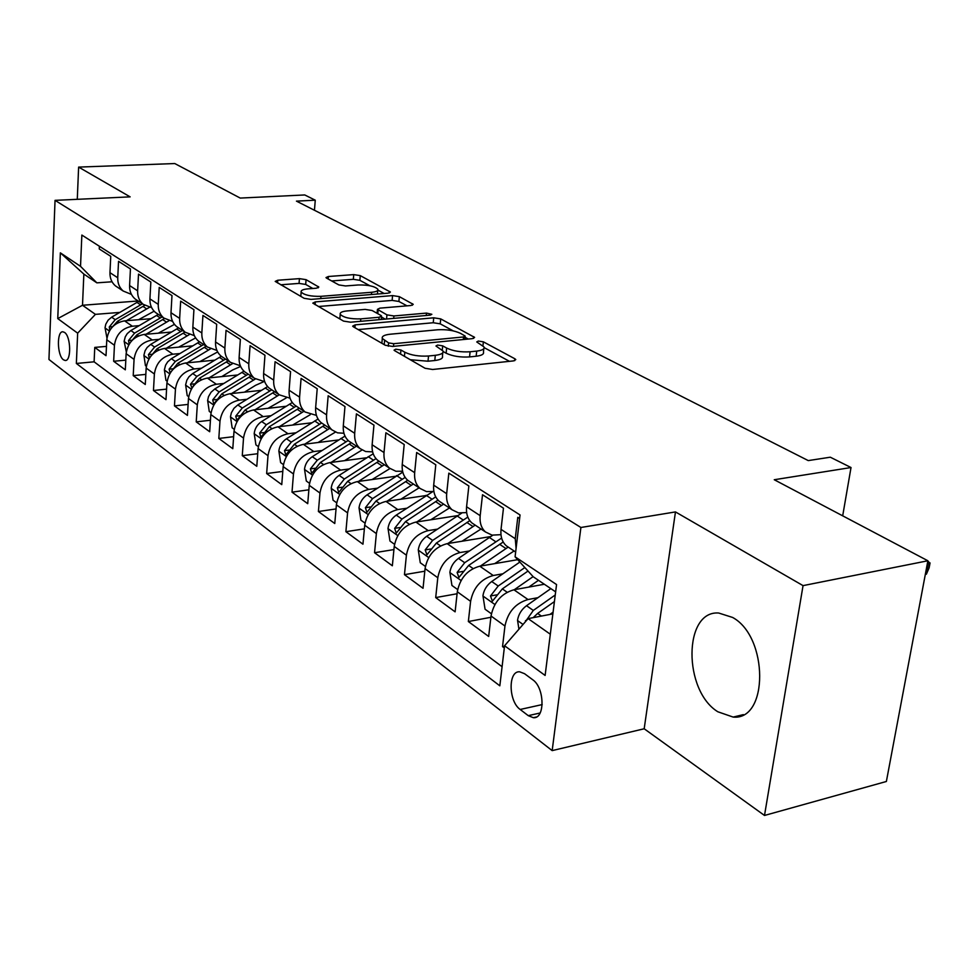 <?xml version="1.0" encoding="UTF-8"?>
<svg xmlns="http://www.w3.org/2000/svg" width="979" height="979" viewBox="0 0 979 979"><rect width="100%" height="100%" fill="white"/><g stroke="black" fill="none" stroke-linecap="round" stroke-linejoin="round"><path stroke-width="1.47" d="M395.797 349.185L394.047 350.152L394.574 350.629L425.07 368.275L432.632 369.487L513.547 360.896L515.786 359.562L514.893 358.791L483.381 341.842L478.327 341.047L476.749 341.94L483.993 346.921C484.715 349.026 482.292 350.421 476.712 351.094L470.104 351.767C460.95 352.33 453.13 351.094 446.657 348.059L442.716 345.868L437.613 345.061L435.949 345.991L442.973 350.959C443.695 353.15 441.137 354.606 435.312 355.316L428.533 356.001C419.147 356.576 411.241 355.316 404.841 352.232L400.949 350.005L395.797 349.185M717.852 711.782L733.161 717.081C768.674 720.666 768.527 636.852 732.622 617.455L718.659 613.013C683.403 610.37 683.073 690.525 717.852 711.782M63.451 359.795L65.177 360.48C71.491 361.435 70.965 336.421 64.565 332.432L62.901 331.795C56.598 330.926 57.1 355.646 63.451 359.795M306.06 279.664L299.427 278.636L277.755 280.239L275.209 281.401L304.139 298.314L310.992 299.39L388.1 293.174L390.401 292.048L360.284 275.625L353.725 274.622L328.381 276.494L325.983 277.595L326.582 278.134L338.856 284.926L345.538 285.954L358.253 284.975C368.153 284.791 374.688 286.223 377.87 289.27C378.335 290.824 376.266 291.828 371.641 292.28L320.953 296.331C310.881 296.551 304.273 295.12 301.153 292.036C300.712 290.384 302.952 289.331 307.859 288.866L316.364 288.205L318.824 287.055L306.06 279.664L305.693 284.436L299.06 283.408L280.74 284.791M803.049 585.626L675.461 511.919L644.182 728.768L764.501 815.458L803.049 585.626L927.884 560.771L774.254 479.734L851.02 467.534L830.314 457.205L808.262 460.595L296.453 201.136L315.262 200.193L304.763 194.956L240.234 198.076L174.764 163.542L78.626 167.103L77.28 199.312M675.461 511.919L580.902 527.485L55.044 200.352L130.134 196.865L78.626 167.103M355.181 324.857L352.66 326.154L353.333 326.778L385.298 345.269L392.616 346.431L472.343 338.648L474.607 337.388L440.721 318.897L433.734 317.808L355.181 324.857L354.924 327.696M343.494 321.088L312.803 303.123L315.324 301.887L392.579 295.597L399.346 296.649L413.236 304.347L410.947 305.509L379.828 308.152L377.441 309.364L386.938 314.859L393.913 315.96L426.477 313.096L431.849 314.296L430.258 315.128L350.568 322.201L343.494 321.088M927.884 560.771L886.374 781.487L764.501 815.458M106.466 346.37L94.767 347.41L106.026 355.683L106.784 339.774L114.445 345.281C116.011 334.512 121.983 328.161 132.349 326.227L139.128 325.652M125.801 360.137L113.662 361.275L125.312 369.829L126.132 353.688L134.062 359.391C135.689 348.451 141.747 341.977 152.247 339.97L159.173 339.346M145.834 374.382L133.217 375.63L145.284 384.49L146.165 368.092L154.388 374.002C156.077 362.891 162.233 356.295 172.855 354.202L179.928 353.541M166.577 389.128L153.47 390.499L165.977 399.665L166.932 383.022L175.449 389.152C177.199 377.857 183.452 371.127 194.209 368.948L201.441 368.239M188.103 404.413L174.458 405.893L187.43 415.414L188.47 398.502L197.305 404.853C199.116 393.374 205.468 386.509 216.347 384.245L223.75 383.474M210.436 420.248L196.228 421.863L209.677 431.739L210.803 414.558L219.981 421.154C221.866 409.491 228.315 402.479 239.329 400.117L246.904 399.297M233.626 436.671L218.819 438.445L232.794 448.7L234.005 431.237L243.526 438.09C245.484 426.22 252.044 419.061 263.204 416.613L270.963 415.72M257.722 453.718L242.278 455.663L256.792 466.31L258.101 448.566L268.001 455.688C270.045 443.609 276.714 436.304 288.01 433.746L295.952 432.779M282.784 471.413L266.655 473.555L281.756 484.629L283.164 466.579L293.467 473.983C295.585 461.709 302.364 454.232 313.806 451.564L321.956 450.524M308.862 489.806L292.011 492.156L307.724 503.683L309.242 485.327L319.962 493.037C322.177 480.53 329.079 472.894 340.655 470.104L349.013 468.99M336.042 508.933L318.408 511.515L334.769 523.52L336.397 504.846L347.582 512.886C349.882 500.159 356.907 492.339 368.63 489.427L377.209 488.215M364.372 528.844L345.893 531.695L362.952 544.202L364.702 525.209L376.364 533.592C378.775 520.62 385.91 512.617 397.792 509.569L406.615 508.26M393.925 549.586L374.553 552.719L392.346 565.776L394.231 546.429L406.407 555.191C408.928 541.974 416.197 533.775 428.215 530.594L437.295 529.162M424.8 571.198L404.462 574.661L423.038 588.293L425.07 568.603L437.797 577.745C440.428 564.283 447.831 555.876 460.008 552.548L469.345 550.993M457.095 593.751L435.704 597.582L455.113 611.838L457.303 591.781L470.605 601.339C473.359 587.608 480.909 578.993 493.232 575.505L502.863 573.804M490.883 617.284L468.354 621.543L488.668 636.448L491.03 616.024C493.857 602.122 501.493 593.384 513.914 589.786L544.348 584.255M519.616 518.527L517.781 517.353L515.26 538.707L516.08 548.387M509.227 547.763L506.314 545.829C502.105 541.962 500.342 536.468 501.028 529.37L503.463 508.174L482.512 494.738L480.175 515.676C479.526 522.7 481.301 528.134 485.486 531.976L492.045 535.134L500.967 534.669M474.839 524.891L471.927 522.957C467.742 519.127 465.967 513.73 466.579 506.755L468.855 485.976L448.835 473.138L446.669 493.685C446.081 500.575 447.868 505.923 452.041 509.741L458.551 512.886L466.653 512.604M441.97 503.035L439.081 501.113C434.921 497.32 433.122 492.009 433.685 485.168L435.79 464.78L416.662 452.506L414.655 472.673C414.117 479.429 415.916 484.703 420.077 488.472L426.526 491.605L433.881 491.495M410.544 482.133L407.668 480.224C403.532 476.467 401.72 471.229 402.234 464.523L404.192 444.515L385.885 432.767L384.013 452.555C383.523 459.2 385.347 464.389 389.471 468.121L395.883 471.254L402.577 471.266M380.452 462.125L377.6 460.228C373.476 456.508 371.665 451.343 372.13 444.76L373.954 425.119L356.417 413.872L354.679 433.305C354.239 439.828 356.062 444.931 360.162 448.627L365.644 451.527L372.62 451.87M351.608 442.936L348.781 441.064C344.694 437.38 342.858 432.302 343.299 425.828L344.975 406.542L328.173 395.761L326.57 414.851C326.154 421.251 327.989 426.281 332.065 429.94L337.498 432.828L343.935 433.269M323.951 424.543L321.149 422.683C317.086 419.036 315.25 414.031 315.642 407.68L317.208 388.724L301.091 378.396L299.586 397.144C299.219 403.434 301.055 408.39 305.105 412.012L316.437 415.39M297.408 406.897L294.63 405.049C290.592 401.439 288.744 396.507 289.111 390.254L290.555 371.641L275.075 361.716L273.692 380.133C273.349 386.326 275.197 391.208 279.211 394.794L290.053 398.208M271.905 389.936L269.139 388.1C265.138 384.527 263.29 379.668 263.62 373.525L264.966 355.23L250.086 345.685L248.801 363.796C248.495 369.878 250.343 374.7 254.332 378.249L264.709 381.688M247.381 373.623L244.64 371.8C240.663 368.275 238.827 363.478 239.121 357.445L240.369 339.444L226.063 330.278L224.864 348.083C224.595 354.068 226.43 358.816 230.395 362.328L240.344 365.767M223.787 357.935L221.07 356.123C217.13 352.636 215.282 347.912 215.551 341.965L216.702 324.282L202.934 315.446L201.833 332.958C201.588 338.844 203.424 343.531 207.352 347.007L216.91 350.445M201.062 342.821L198.382 341.035C194.466 337.571 192.618 332.921 192.851 327.072L193.928 309.67L180.662 301.165L179.647 318.395C179.426 324.196 181.262 328.809 185.153 332.236L194.344 335.662M179.169 328.259L176.514 326.484C172.622 323.07 170.787 318.481 170.995 312.729L171.986 295.597L159.21 287.398L158.255 304.359C158.06 310.062 159.895 314.614 163.762 318.016L172.61 321.418M158.06 314.222L155.428 312.46C151.574 309.083 149.738 304.555 149.922 298.889L150.839 282.038L138.516 274.132L137.635 290.824C137.464 296.441 139.299 300.92 143.13 304.285L151.659 307.663M137.696 300.675L135.078 298.938C131.259 295.585 129.436 291.118 129.595 285.55L130.44 268.956L118.545 261.332L117.737 277.767C117.59 283.286 119.414 287.716 123.219 291.044L131.431 294.385M106.784 339.774C108.326 329.079 114.262 322.764 124.578 320.855L150.925 318.689M126.132 353.688C127.735 342.821 133.756 336.397 144.207 334.414L171.435 332.04M146.165 368.092C147.829 357.054 153.948 350.506 164.521 348.438L192.692 345.868M166.932 383.022C168.657 371.8 174.874 365.13 185.569 362.989L214.731 360.174M188.47 398.502C190.256 387.097 196.571 380.293 207.389 378.065L237.603 374.994M210.803 414.558C212.663 402.969 219.076 396.018 230.041 393.705L261.369 390.352M234.005 431.237C235.927 419.453 242.449 412.355 253.549 409.944L286.064 406.273M258.101 448.566C260.108 436.573 266.729 429.328 277.975 426.807L311.738 422.806M283.164 466.579C285.244 454.378 291.987 446.975 303.368 444.344L338.477 439.963M309.242 485.327C311.408 472.906 318.261 465.331 329.788 462.602L366.33 457.793M336.397 504.846C338.661 492.217 345.636 484.458 357.298 481.607L395.369 476.32M364.702 525.209C367.076 512.335 374.162 504.405 385.971 501.419L425.681 495.607M394.231 546.429C396.703 533.322 403.923 525.197 415.891 522.076L457.364 515.676M425.07 568.603C427.652 555.24 435.006 546.918 447.122 543.651L490.528 536.59M457.303 591.781C460.008 578.148 467.497 569.631 479.759 566.192L517.683 559.682M532.698 679.732L524.548 673.699L519.702 671.814C507.979 670.554 508.407 701.392 520.179 709.469L528.244 715.649L533.347 717.693C545.23 719.112 544.728 687.625 532.698 679.732M580.902 527.485L552.168 750.612L48.95 359.477L55.044 200.352M94.767 347.41L94.106 361.814L76.362 363.466L499.828 685.814L504.564 645.748L528.122 618.618L552.866 613.87M76.362 363.466L77.659 333.166L57.761 318.603L60.355 252.851L80.523 266.337L81.857 235.058L520.033 514.954L515.089 556.818L556.561 584.549L545.119 675.449L504.564 645.748M504.515 646.226L502.533 646.617L504.956 626.034C507.844 612.034 515.529 603.199 528.011 599.527L537.948 597.679M99.381 246.255L99.258 248.96L110.749 256.327L109.966 272.664C109.832 278.158 111.655 282.564 115.436 285.88L118.031 287.593M468.354 621.543L470.605 601.339M435.704 597.582L437.797 577.745M404.462 574.661L406.407 555.191M374.553 552.719L376.364 533.592M345.893 531.695L347.582 512.886M318.408 511.515L319.962 493.037M292.011 492.156L293.467 473.983M266.655 473.555L268.001 455.688M242.278 455.663L243.526 438.09M218.819 438.445L219.981 421.154M196.228 421.863L197.305 404.853M174.458 405.893L175.449 389.152M153.47 390.499L154.388 374.002M133.217 375.63L134.062 359.391M113.662 361.275L114.445 345.281M94.106 361.814L502.092 666.711M502.533 646.617L504.307 647.927M138.161 300.981L82.505 305.264L95.428 314.357L119.768 312.411M528.122 618.618L550.308 634.221M555.631 591.854L533.212 576.753L515.089 556.818M644.182 728.768L552.168 750.612M314.455 210.265L315.262 200.193M842.686 515.835L851.02 467.534M112.047 281.781L96.86 282.845L83.851 274.083L82.505 305.264L57.761 318.603M80.523 266.337L96.86 282.845M95.428 314.357L77.659 333.166M60.355 252.851L83.851 274.083M410.311 359.734L428.007 361.214L428.533 356.001M442.789 352.721L442.447 356.123C443.169 358.326 440.611 359.795 434.786 360.517L428.007 361.214M483.81 348.671L483.442 352.024C484.164 354.141 481.729 355.548 476.161 356.234L469.553 356.919C460.399 357.482 452.592 356.246 446.13 353.199L443.144 351.534M509.447 361.324L484.177 347.643M453.191 330.865L440.22 323.841L433.244 322.74L358.192 329.593M468.305 339.052L465.049 337.278M388.602 342.895L393.717 343.702L463.581 336.947L465.172 336.066L460.497 333.349C454.195 330.474 446.595 329.274 437.686 329.776L390.205 334.218C384.282 334.879 381.651 336.299 382.312 338.477L388.602 342.895L388.296 346.223M381.981 341.952L381.7 343.188M318.334 306.525L392.126 300.406L392.579 295.597M406.995 305.84L398.894 301.459L392.126 300.406M381.455 317.012L385.236 319.13M346.884 310.955C341.952 311.469 339.737 312.582 340.227 314.32C343.556 317.624 350.409 319.142 360.786 318.873L379.13 317.257L381.541 316.021L380.855 315.397L372.069 310.49L365.13 309.401L346.884 310.955M339.909 318.077L339.689 318.885M312.827 288.487L305.693 284.436M369.842 285.733L359.868 280.324L353.321 279.321L331.661 280.949M384.184 293.492L377.918 290.102M549.88 614.445L553.074 612.181M518.931 629.191L517.524 620.233C518.54 614.286 521.538 609.44 526.518 605.707L550.834 588.624M925.326 574.416L926.367 574.208L928.716 561.75L927.798 561.261M533.212 617.639L537.63 613.429L554.408 601.596M555.24 594.987L533.31 610.431L525.123 622.069M927.664 561.958L930.05 562.937L929.108 567.906L926.367 574.208M528.795 587.082L538.487 580.314M514.318 589.701L533.102 576.631M491.385 613.76L485.058 609.219L482.941 595.709C483.895 589.86 486.832 585.136 491.727 581.514L519.849 562.068M524.842 567.551L498.213 586.017L490.491 595.991L492.413 601.192L502.349 588.893L528.024 571.051M494.664 563.635L514.073 550.981M480.359 566.095L508.187 547.077M457.646 589.554L451.943 585.466L449.887 572.274C450.793 566.535 453.669 561.909 458.49 558.397L492.743 535.244M501.603 538.071L464.695 562.705L457.107 572.434L458.918 577.488L468.635 565.446L503.206 541.999M462.015 541.228L481.032 529.015M447.868 543.529L475.182 525.123M425.4 566.425L420.272 562.754L418.278 549.855C419.147 544.226 421.949 539.698 426.697 536.284L461.611 513.18M467.815 517.083L432.632 540.408L425.192 549.904L426.905 554.812L436.401 543.039L469.798 520.644M430.76 519.788L449.41 507.991M416.785 521.942L443.597 504.124M394.537 544.3L389.96 541.02L388.014 528.391C388.834 522.872 391.588 518.442 396.262 515.113L432.73 491.654M435.716 496.867L401.953 519.066L394.647 528.354L396.262 533.127L405.563 521.587L438.005 500.073M400.815 499.241L419.11 487.836M386.999 501.26L413.334 483.993M364.996 523.104L360.921 520.179L359.024 507.832C359.795 502.411 362.487 498.078 367.101 494.836L402.785 472.135M405.147 477.397L372.546 498.629L365.387 507.697L366.905 512.335L376.009 501.028L407.729 480.261M372.093 479.551L389.985 468.537M358.449 481.448L384.306 464.695M336.666 502.79L333.056 500.196L331.208 488.105C331.942 482.782 334.585 478.535 339.126 475.378L373.207 453.779M375.997 458.613L344.351 479.012L337.327 487.897L338.758 492.413L347.68 481.325L378.934 461.109M344.522 460.656L362.059 449.997M331.037 462.431L356.454 446.167M309.499 483.308L306.317 481.019L304.506 469.174C305.215 463.936 307.81 459.787 312.277 456.703L345 436.096M348.169 440.501L317.294 460.203L310.392 468.88L311.75 473.285L320.488 462.418L351.29 442.728M318.04 442.52L335.454 432.094M304.714 444.185L329.703 428.374M283.408 464.584L280.618 462.59L278.856 450.989C279.529 445.837 282.074 441.762 286.48 438.763L318.053 419.012M321.614 423.001L291.301 442.116L284.51 450.621L285.807 454.917L294.373 444.258L324.734 425.07M292.574 425.07L310.147 414.778M279.407 426.636L303.979 411.266M258.334 446.608L255.923 444.87L254.197 433.501C254.846 428.435 257.33 424.445 261.674 421.521L292.293 402.528M296.209 406.089L266.325 424.739L259.643 433.073L260.867 437.258L269.262 426.795L299.207 408.084M268.075 408.304L286.137 398.012M255.054 409.773L279.235 394.806M234.226 429.316L232.145 427.823L230.481 416.675L231.374 412.771L233.969 408.304L237.811 404.927L267.61 386.595M271.746 389.826L242.278 408.023L235.719 416.185L236.881 420.272L245.117 410.005L274.634 391.747M244.493 392.151L255.617 385.285L263.743 381.7M231.619 393.534L255.323 379.008M211.023 412.673L209.261 411.413L207.634 400.472L208.503 396.63L211.048 392.249L214.842 388.944L243.955 371.188M248.201 374.174L219.137 391.93L212.688 399.934L213.789 403.923L221.866 393.827L250.979 376.022M221.756 376.597L232.684 369.927L240.638 366.452M209.041 377.894L232.378 363.735M188.666 396.642L187.209 395.602L185.618 384.857L186.842 380.17L188.959 376.78L192.692 373.537L221.291 356.27M193.108 386.118L199.471 378.261L228.18 360.859M225.5 359.073L196.84 376.425L190.489 384.27L192.019 387.99M199.851 361.606L217.644 351.95M187.27 362.817L210.363 348.952M167.128 381.198L165.953 380.354L164.386 369.805L165.586 365.191L167.666 361.863L171.349 358.693L199.557 341.818M171.619 370.955L177.884 363.246L206.202 346.236M203.62 344.522L175.339 361.471L169.098 369.169L170.224 372.962M178.704 347.141L195.604 337.926M166.271 348.279L189.228 334.647M146.348 366.293L145.443 365.632L143.901 355.291L145.076 350.739L147.119 347.484L150.742 344.363L178.57 327.867M151.047 355.903L157.056 348.757L184.994 332.138M182.51 330.474L154.596 347.055L148.453 354.606L149.408 358.326M158.292 333.19L174.446 324.367M146.006 334.255L168.914 320.782M126.303 351.914L124.137 341.267L125.275 336.8L127.282 333.582L130.856 330.535L158.317 314.394M131.223 341.328L136.95 334.769L164.448 318.554M162.11 316.915L134.576 333.129L128.53 340.533L129.179 344.118M138.577 319.705L154.107 311.224M126.426 320.708L149.42 307.345M106.944 338.024L105.034 327.72L105.793 324.171L108.118 320.17L111.643 317.172L138.749 301.373M112.083 327.267L117.529 321.271L144.659 305.411M142.42 303.82L115.241 319.68L109.281 326.962L109.758 330.364M124.578 320.855L132.349 326.227M144.207 334.414L152.247 339.97M164.521 348.438L172.855 354.202M185.569 362.989L194.209 368.948M207.389 378.065L216.347 384.245M230.041 393.705L239.329 400.117M253.549 409.944L263.204 416.613M277.975 426.807L288.01 433.746M303.368 444.344L313.806 451.564M329.788 462.602L340.655 470.104M357.298 481.607L368.63 489.427M385.971 501.419L397.792 509.569M415.891 522.076L428.215 530.594M447.122 543.651L460.008 552.548M479.759 566.192L493.232 575.505M513.914 589.786L528.011 599.527M501.028 529.37L515.26 538.707M109.966 272.664L117.737 277.767M129.595 285.55L137.635 290.824M149.922 298.889L158.255 304.359M170.995 312.729L179.647 318.395M192.851 327.072L201.833 332.958M215.551 341.965L224.864 348.083M239.121 357.445L248.801 363.796M263.62 373.525L273.692 380.133M289.111 390.254L299.586 397.144M315.642 407.68L326.57 414.851M343.299 425.828L354.679 433.305M372.13 444.76L384.013 452.555M402.234 464.523L414.655 472.673M433.685 485.168L446.669 493.685M466.579 506.755L480.175 515.676M491.03 616.024L504.956 626.034M540.127 712.993L528.244 715.649M542.207 704.586L520.179 709.469M404.437 356.344L404.841 352.232M434.786 360.517L435.312 355.316M442.288 350.017L442.716 345.868M446.13 353.199L446.657 348.059M469.553 356.919L470.104 351.767M476.161 356.234L476.712 351.094M482.965 345.685L483.381 341.842M514.673 360.688L514.893 358.791M400.558 354.104L400.949 350.005M433.244 322.74L433.734 317.808M440.22 323.841L440.721 318.897M473.603 338.428L473.787 336.69M393.46 346.346L393.717 343.702M463.312 339.529L463.581 336.947M384.221 344.645L384.6 340.594M315.103 304.665L315.324 301.887M398.894 301.459L399.346 296.649M412.367 305.252L412.514 303.735M377.784 313.684L378.127 309.976M386.546 319.007L386.938 314.859M393.693 318.371L393.913 315.96M426.244 315.483L426.477 313.096M360.566 321.308L360.786 318.873M378.91 319.68L379.13 317.257M318.114 287.887L318.224 286.504M320.769 298.607L320.953 296.331M371.433 294.52L371.641 292.28M328.161 279.015L328.381 276.494M353.321 279.321L353.725 274.622M359.868 280.324L360.284 275.625M389.581 292.917L389.715 291.461M277.546 282.943L277.755 280.239M299.06 283.408L299.427 278.636M517.573 620.588L523.043 624.455M537.63 613.429L541.411 616.06M526.518 605.707L533.31 610.431M526.543 620.429L525.429 620.649M482.99 596.052L494.909 604.508M502.349 588.893L507.146 592.234M491.727 581.514L498.213 586.017M496.634 594.865L490.491 595.991M449.936 572.605L461.072 580.498M499.571 544.275L505.947 548.521M489.28 537.41L495.57 541.607M468.635 565.446L473.09 568.542M458.49 558.397L464.695 562.705M462.932 571.43L457.107 572.434M418.327 550.174L428.716 557.553M466.873 522.468L472.979 526.543M457.034 515.896L463.055 519.91M436.401 543.039L440.526 545.903M426.697 536.284L432.632 540.408M430.711 549.011L425.192 549.904M388.063 528.709L397.78 535.599M435.582 501.591L441.419 505.494M426.146 495.301L431.91 499.143M405.563 521.587L409.381 524.242M396.262 515.113L401.953 519.066M399.885 527.534L394.647 528.354M359.06 508.138L368.141 514.575M405.587 481.582L411.192 485.327M396.544 475.549L402.075 479.245M376.009 501.028L379.558 503.5M367.101 494.836L372.546 498.629M370.356 506.963L365.387 507.697M331.257 488.411L339.737 494.432M376.829 462.406L382.202 465.992M368.141 456.618L373.452 460.154M347.68 481.325L350.959 483.614M339.126 475.378L344.351 479.012M342.05 487.224L337.327 487.897M304.555 469.479L312.485 475.096M349.209 443.989L354.374 447.427M340.876 438.421L345.979 441.823M320.488 462.418L323.523 464.536M312.277 456.703L317.294 460.203M314.895 468.28L310.392 468.88M278.905 451.282L286.321 456.544M322.691 426.293L327.647 429.597M314.675 420.946L319.57 424.213M294.373 444.258L297.188 446.216M286.48 438.763L291.301 442.116M288.829 450.083L284.51 450.621M254.246 433.783L261.173 438.702M297.188 409.283L301.948 412.465M289.478 404.143L294.19 407.288M269.262 426.795L271.868 428.606M261.674 421.521L266.325 424.739M263.767 432.583L259.643 433.073M230.518 416.956L236.991 421.557M272.639 392.909L277.228 395.969M265.223 387.965L269.763 390.988M245.117 410.005L247.528 411.669M237.811 404.927L242.278 408.023M239.659 415.732L235.719 416.185M207.67 400.754L213.728 405.049M249.009 377.148L253.439 380.097M241.862 372.387L246.243 375.3M221.866 393.827L224.093 395.381M214.842 388.944L219.137 391.93M216.457 399.518L212.688 399.934M185.655 385.126L191.309 389.152M226.247 361.961L230.506 364.812M219.357 357.372L223.567 360.174M199.471 378.261L201.515 379.681M192.692 373.537L196.84 376.425M194.111 383.89L190.489 384.27M164.423 370.074L169.71 373.831M204.293 347.325L208.405 350.066M197.648 342.883L201.711 345.599M177.884 363.246L179.769 364.555M171.349 358.693L175.339 361.471M172.573 368.826L169.098 369.169M143.937 355.548L148.881 359.048M183.11 333.19L187.075 335.834M176.697 328.907L180.613 331.526M157.056 348.757L158.794 349.956M150.742 344.363L154.596 347.055M151.794 354.288L148.453 354.606M124.174 341.512L128.787 344.792M162.661 319.558L166.491 322.103M156.469 315.422L160.25 317.942M136.95 334.769L138.541 335.883M130.856 330.535L134.576 333.129M131.737 340.251L128.53 340.533M105.071 327.965L109.367 331.024M142.91 306.378L146.605 308.838M136.913 302.376L140.572 304.824M117.529 321.271L118.985 322.287M111.643 317.172L115.241 319.68M112.365 326.692L109.281 326.962M743.367 714.621L733.161 717.081M506.314 545.829L515.652 552.034M471.927 522.957L485.486 531.976M439.081 501.113L452.041 509.741M407.668 480.224L420.077 488.472M377.6 460.228L389.471 468.121M348.781 441.064L360.162 448.627M321.149 422.683L332.065 429.94M294.63 405.049L305.105 412.012M269.139 388.1L279.211 394.794M244.64 371.8L254.332 378.249M221.07 356.123L230.395 362.328M198.382 341.035L207.352 347.007M176.514 326.484L185.153 332.236M155.428 312.46L163.762 318.016M135.078 298.938L143.13 304.285M115.436 285.88L123.219 291.044M536.37 717.007L533.347 717.693M464.829 339.383L465.135 336.421M381.859 343.286L382.312 338.477M377.086 313.292L377.441 309.364M339.835 318.97L340.227 314.32M381.223 319.484L381.504 316.486M300.81 296.404L301.153 292.036M377.429 294.03L377.772 290.371"/></g></svg>
